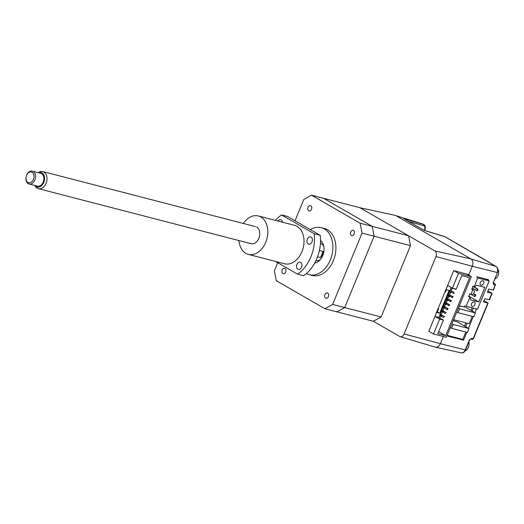 <?xml version="1.0" encoding="UTF-8"?>
<svg xmlns="http://www.w3.org/2000/svg" width="524" height="524" viewBox="0 0 524 524"><rect width="100%" height="100%" fill="white"/><g stroke="black" fill="none" stroke-linecap="round" stroke-linejoin="round"><path stroke-width="0.79" d="M464.533 306.664L475.373 312.913L459.528 308.813L457.943 312.664L456.777 311.996M459.528 308.813L458.369 308.145M475.373 312.913L473.788 316.765L457.943 312.664M447.45 335.393L462.797 339.369L465.829 332.019M450.332 327.631L451.524 328.319L453.109 324.467L468.954 328.568L457.242 321.815L453.168 320.76M451.924 323.78L453.109 324.467M451.524 328.319L467.369 332.419L468.954 328.568M478.831 301.948L484.831 287.394L476.683 285.285L474.233 287.014L477.705 277.943L489.167 280.91L477.508 309.212L466.039 306.245L470.054 297.305L470.683 299.839L478.831 301.948L468.849 296.191M481.058 285.187A2.43 1.683 -60 0 1 480.763 285.069A2.43 1.683 -60 0 1 480.41 282.325A2.43 1.683 -60 0 1 482.892 280.74A2.43 1.683 -60 0 1 483.187 280.864A2.43 1.683 -60 0 1 483.541 283.602A2.43 1.683 -60 0 1 481.058 285.187M472.314 306.409A2.43 1.683 -60 0 1 472.019 306.291A2.43 1.683 -60 0 1 471.666 303.553A2.43 1.683 -60 0 1 474.148 301.968A2.43 1.683 -60 0 1 474.443 302.086A2.43 1.683 -60 0 1 474.796 304.824A2.43 1.683 -60 0 1 472.314 306.409M474.213 292.477A2.207 1.533 120 0 0 473.807 290.178A2.207 1.533 120 0 0 473.539 290.067L472.786 289.87L470.952 294.318L471.705 294.514A2.207 1.533 -60 0 0 474.05 292.883L474.213 292.477M485.971 279.069L489.167 280.91M473.46 293.807L475.013 294.704L474.351 296.322L475.104 296.519L475.772 294.901L475.013 294.704M473.598 293.65L475.772 294.901M474.351 296.322L469.858 293.735M472.196 288.076L477.436 290.859L478.104 289.241L474.266 287.028M477.436 290.859L476.761 290.473M472.858 286.458L477.351 289.045L476.683 290.663M478.104 289.241L477.351 289.045M439.833 318.022L440.691 315.933M441.188 314.728L442.354 311.891M442.852 310.686L444.024 307.85M444.516 306.645L445.367 304.582M446.186 302.603L447.038 300.54M447.85 298.562L448.701 296.499M448.78 296.302L449.022 295.719M449.435 294.711L450.365 292.451M450.45 292.261L450.686 291.678M451.105 290.669L452.035 288.41M436.512 312.304L435.031 316.457L438.804 317.433L443.422 320.092L437.841 333.637L445.688 335.668L438.673 331.62M445.688 335.668L469.596 277.654L461.749 275.624L456.168 289.169L452.395 288.193L447.778 285.528L445.924 289.464M455.291 288.94L455.166 289.255L454.066 288.626M455.245 289.065L455.919 289.451L455.166 289.255M451.092 287.63L452.9 288.672L451.013 287.82M450.083 290.08L453.915 292.287L453.496 293.296L449.664 291.089M453.574 293.106L454.249 293.492L453.496 293.296M449.422 291.672L451.236 292.713L449.343 291.861M448.413 294.121L452.245 296.329L451.832 297.344L449.808 296.171M449.134 295.785L448 295.13M452.245 296.329L453.005 296.525L452.585 297.534L451.832 297.344M448.813 296.558L449.232 295.549L449.985 295.746L449.566 296.754L447.679 295.909M447.758 295.713L448.891 296.368M446.749 298.163L450.581 300.376L450.162 301.385L447.463 299.826M450.581 300.376L446.828 297.973M451.334 300.566L450.922 301.582L450.162 301.385M446.428 298.935L447.561 299.59L447.149 300.606L446.016 299.951M447.227 300.409L447.902 300.796L447.149 300.606M445.086 302.204L448.917 304.418L448.498 305.427L445.8 303.868M448.917 304.418L445.164 302.014M449.671 304.614L449.251 305.623L448.498 305.427M444.765 302.983L446.651 303.828L444.843 302.787M445.898 303.632L445.479 304.647L444.345 303.992M443.415 306.245L448 308.656L443.494 306.055M447.247 308.459L446.834 309.468L443.003 307.261M448 308.656L447.588 309.664L446.834 309.468M443.094 307.025L444.987 307.87L443.18 306.828M441.752 310.293L446.337 312.697L441.83 310.097M445.583 312.501L445.164 313.509L441.332 311.302M441.431 311.066L443.317 311.918L441.509 310.87M440.081 314.334L444.673 316.738L440.167 314.138M443.913 316.542L443.501 317.557L439.669 315.343M439.767 315.107L441.653 315.959L439.846 314.917M466.982 274.137L471.345 276.652L446.35 337.292L433.525 333.971L428.717 331.201M471.345 276.652L458.52 273.338L453.849 270.646M435.031 316.457L439.649 319.116L443.422 320.092M436.702 312.415L439.721 313.195L449.134 290.355L446.114 289.576M436.761 311.688L439.721 313.195M437.396 311.852L438.64 308.819L438.077 308.492M444.994 291.717L445.557 292.045L446.533 289.68M438.804 317.433L451.151 287.473M452.395 288.193L458.52 273.338M433.525 333.971L439.649 319.116M453.614 319.673L469.216 323.714L472.242 316.365M435.988 256.577L472.294 266.244A5.771 4.087 104.5 0 0 470.873 258.882L395.568 215.456L359.949 207.727L434.9 250.95A4.415 3.124 104.5 0 1 435.988 256.577L404.083 333.991A4.415 3.124 104.5 0 1 400.139 336.657A4.415 3.124 104.5 0 1 399.655 336.447L373.343 321.271L336.978 311.859L344.713 307.568L374.123 236.219L372.217 226.361L323.583 198.314L311.511 195.19L303.776 199.487L295.005 220.761M400.139 336.657L435.234 347.137A5.771 4.087 -75.5 0 0 440.389 343.659L404.083 333.991M428.861 331.279L453.699 270.6L468.836 274.635L472.294 266.244L497.158 272.506A4.762 3.367 -75.5 0 0 495.986 266.434A1.1 0.766 -60 0 1 496.097 266.487A1.1 0.766 -60 0 1 496.241 266.605M443.33 336.513L440.389 343.659M408.582 235.774L372.217 226.361L323.583 198.314L359.949 207.727L408.582 235.774L410.489 245.625L381.079 316.981L373.343 321.271M381.079 316.981L332.642 304.444L362.051 233.095L360.145 223.237L311.511 195.19M410.489 245.625L362.051 233.095M310.365 229.623A24.274 17.181 104.5 0 1 321.271 227.685A24.274 17.181 104.5 0 1 324.356 228.949A24.274 17.181 104.5 0 1 331.161 257.736A24.274 17.181 104.5 0 1 309.108 274.681A24.274 17.181 104.5 0 1 306.344 273.594M321.271 227.685L324.291 228.464A24.274 17.181 104.5 0 1 327.376 229.728A24.274 17.181 104.5 0 1 334.174 258.515A24.274 17.181 104.5 0 1 312.127 275.46L309.108 274.681M316.005 260.513A8.829 6.249 -75.5 0 0 320.406 259.511M323.793 246.424A8.829 6.249 -75.5 0 0 321.539 243.876A8.829 6.249 -75.5 0 0 320.433 243.424M323.066 251.441L320.531 257.585A8.829 6.249 -75.5 0 0 323.066 251.441L319.417 250.498M320.531 257.585L317.557 256.812M351.434 235.472A2.758 1.952 104.5 0 1 350.661 232.204A2.758 1.952 104.5 0 1 353.169 230.278A2.758 1.952 104.5 0 1 353.517 230.422A2.758 1.952 104.5 0 1 354.289 233.691A2.758 1.952 104.5 0 1 351.787 235.617A2.758 1.952 104.5 0 1 351.434 235.472M308.728 210.844A2.758 1.952 104.5 0 1 307.948 207.576A2.758 1.952 104.5 0 1 310.457 205.65A2.758 1.952 104.5 0 1 310.804 205.794A2.758 1.952 104.5 0 1 311.584 209.063A2.758 1.952 104.5 0 1 309.075 210.989A2.758 1.952 104.5 0 1 308.728 210.844M282.901 273.502A2.758 1.952 104.5 0 1 282.128 270.233A2.758 1.952 104.5 0 1 284.63 268.308A2.758 1.952 104.5 0 1 284.984 268.452A2.758 1.952 104.5 0 1 285.757 271.72A2.758 1.952 104.5 0 1 283.248 273.646A2.758 1.952 104.5 0 1 282.901 273.502M325.607 298.136A2.758 1.952 104.5 0 1 324.834 294.861A2.758 1.952 104.5 0 1 327.343 292.936A2.758 1.952 104.5 0 1 327.69 293.08A2.758 1.952 104.5 0 1 328.463 296.355A2.758 1.952 104.5 0 1 325.961 298.28A2.758 1.952 104.5 0 1 325.607 298.136M277.7 262.734L274.366 270.836L276.272 280.687L324.906 308.734L332.642 304.444M360.145 223.237L372.217 226.361L374.123 236.219L344.713 307.568L336.978 311.859L324.906 308.734M314.714 263.048A12.137 8.594 -75.5 0 0 323.505 253.334A12.137 8.594 -75.5 0 0 320.531 240.575M487.936 290.892L492.128 293.381L487.379 292.248L488.709 289.012L493.457 290.145L495.187 285.174L493.149 290.126M483.94 300.593L488.126 303.082L483.377 301.948L484.713 298.713L489.462 299.846L492.128 293.381M487.818 303.062L473.113 338.74A1.1 0.799 104.1 0 1 471.986 339.342M404.371 218.908L405.334 219.464M404.332 218.888L424.263 230.409L403.814 218.619L423.458 224.39A1.1 0.799 106.4 0 1 423.719 225.792L408.622 221.364M471.069 259.007L495.986 266.434L444.712 236.645A4.415 3.059 120 0 1 445.171 236.841L444.254 236.442A4.415 3.059 107 0 1 444.712 236.645L424.263 230.409M423.909 224.58L422.92 224.076L423.909 224.58C425.534 225.517 425.678 228.34 424.957 229.394L424.643 229.374C425.252 227.547 424.944 226.355 423.719 225.792M422.678 224.003A1.1 0.773 106.8 0 1 422.803 224.03A1.1 0.773 106.8 0 1 422.92 224.076L395.882 215.639M473.421 338.753L472.137 339.408L470.663 339.035A1.1 0.799 -75.9 0 0 471.639 338.366L473.421 338.753L488.126 303.082M458.86 306.953L460.714 306.075L464.395 306.998L464.965 305.623M468.508 297.01L469.877 293.695M471.711 289.248L473.074 285.934M476.624 277.327L476.847 276.777L488.486 279.698L488.211 280.36M473.355 308.138L472.15 311.06M467.153 323.177L465.705 326.694M466.812 332.275L463.576 340.135L461.788 339.107M476.434 308.931L474.908 312.645M473.264 316.634L468.463 328.286M463.576 340.135L448.256 336.29L447.411 334.731M447.771 336.008L448.256 336.29M468.797 274.622L468.508 275.021M493.274 282.822L494.898 283.759A1.1 0.799 104.1 0 1 495.187 285.174L493.713 284.807A1.1 0.799 -75.9 0 0 493.425 283.392L493.385 282.429L497.473 272.526L493.385 282.429M489.966 262.943L489.586 262.531A1.1 0.786 132.3 0 0 489.488 262.459L488.813 262.079A1.1 1.048 92.3 0 1 489.305 262.57M445.171 236.841L489.586 262.531A1.1 0.786 132.3 0 1 489.763 262.832M472.111 307.817L471.043 310.418M465.915 322.856L464.598 326.052M494.761 279.109A6.177 4.375 -75.5 0 0 497.315 276.855A6.177 4.375 -75.5 0 0 497.8 268.95M465.057 350.91A6.177 4.375 -75.5 0 0 467.742 348.611A6.177 4.375 -75.5 0 0 468.816 342.048M238.924 240.562A19.86 14.056 -75.5 0 0 245.828 253.361A19.86 14.056 -75.5 0 0 248.35 254.395A19.86 14.056 -75.5 0 0 266.389 240.536A19.86 14.056 -75.5 0 0 260.821 216.982A19.86 14.056 -75.5 0 0 258.299 215.947A19.86 14.056 -75.5 0 0 243.346 223.473M248.35 254.395L284.565 263.769A19.86 14.056 -75.5 0 0 302.603 249.902A19.86 14.056 -75.5 0 0 297.036 226.355A19.86 14.056 -75.5 0 0 294.514 225.32L258.299 215.947M282.547 222.222A3.753 2.653 -75.5 0 0 281.244 219.877A3.753 2.653 -75.5 0 0 280.772 219.68A3.753 2.653 -75.5 0 0 277.989 221.043M297.829 269.212A3.753 2.653 -75.5 0 0 298.307 269.408A3.753 2.653 -75.5 0 0 301.713 266.788A3.753 2.653 -75.5 0 0 300.665 262.341A3.753 2.653 -75.5 0 0 300.187 262.144A3.753 2.653 -75.5 0 0 296.781 264.764A3.753 2.653 -75.5 0 0 297.829 269.212M308.243 243.948A3.753 2.653 -75.5 0 0 308.721 244.145A3.753 2.653 -75.5 0 0 312.127 241.525A3.753 2.653 -75.5 0 0 311.079 237.077A3.753 2.653 -75.5 0 0 310.601 236.881A3.753 2.653 -75.5 0 0 307.195 239.501A3.753 2.653 -75.5 0 0 308.243 243.948M320.223 235.302A34.204 24.209 -75.5 0 1 303.56 275.729L297.527 274.163A34.204 24.209 -75.5 0 0 314.184 233.743L320.223 235.302L287.591 216.484L281.552 214.925A34.204 24.209 -75.5 0 0 275.434 220.381M275.375 261.391L297.527 274.163M314.184 233.743L281.552 214.925M249.994 243.254A8.829 6.249 -75.5 0 0 258.836 238.348A8.829 6.249 -75.5 0 0 256.655 227.089M26.626 175.186A6.622 4.683 104.5 0 1 32.416 171.165A6.622 4.683 104.5 0 1 34.892 179.955A6.622 4.683 104.5 0 1 29.095 183.983A6.622 4.683 104.5 0 1 26.626 175.186M29.095 183.983L37.394 186.125A6.622 4.683 -75.5 0 0 43.191 182.103A6.622 4.683 -75.5 0 0 40.715 173.313L32.416 171.165M33.444 179.365A5.515 3.904 -75.5 0 0 32.082 172.324A5.515 3.904 -75.5 0 0 26.56 175.389A5.515 3.904 -75.5 0 0 27.916 182.431A5.515 3.904 -75.5 0 0 33.444 179.365M34.905 185.483A7.552 5.345 -75.5 0 0 43.774 182.437A7.552 5.345 -75.5 0 0 43.636 174.603A7.552 5.345 -75.5 0 0 38.226 172.665M38.167 172.651L38.868 172.232A8.829 6.249 104.5 0 1 42.778 171.564A8.829 6.249 104.5 0 1 46.073 183.289A8.829 6.249 104.5 0 1 38.35 188.653A8.829 6.249 104.5 0 1 35.259 186.171L34.846 185.47M471.79 289.058L473.539 290.067M470.873 258.882L434.9 250.95M440.376 343.679L465.253 349.921L469.334 340.017L471.639 338.366M461.172 352.835A4.762 3.367 -75.5 0 0 465.253 349.921L465.561 349.94C464.559 352.246 463.098 353.209 461.172 352.835L435.614 347.222M469.334 340.017L470.663 339.035M491.813 293.361L489.147 299.826M493.713 284.807L493.077 282.416M493.274 282.803L495.029 283.818A1.1 0.766 -60 0 0 494.898 283.759L493.294 283.314M424.244 230.344L424.643 229.374M471.803 289.019L473.807 290.178M470.107 297.331L468.711 296.525M474.233 287.014L472.936 286.268M444.254 236.442L424.158 230.318M404.279 218.423L423.385 224.279M465.561 349.94L469.642 340.037M497.473 272.526C498.383 269.893 497.924 267.882 496.097 266.487L489.141 262.485M495.501 285.194L495.029 283.818M424.532 230.436L424.957 229.394M42.778 171.564L255.535 226.623M38.35 188.653L251.114 243.719"/></g></svg>
